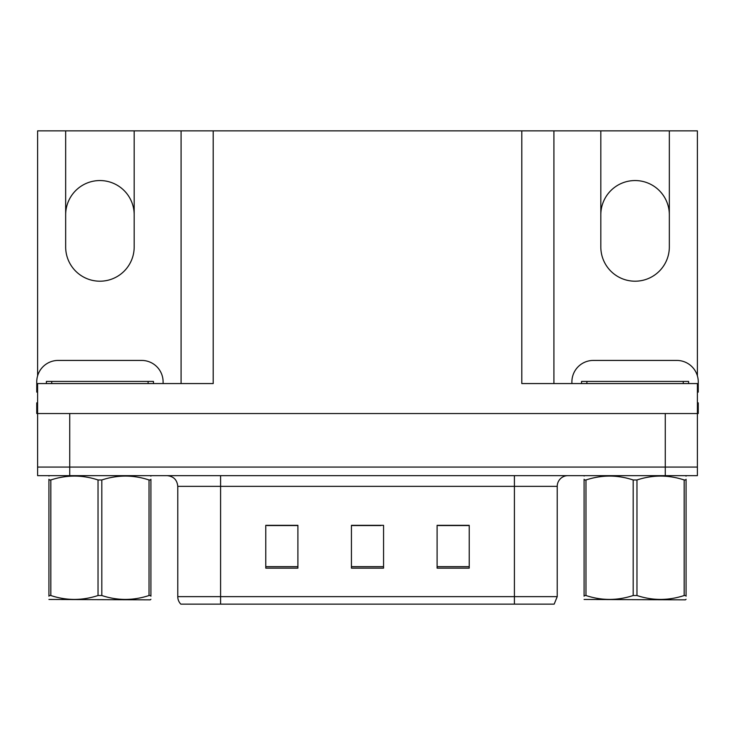 <?xml version="1.0" encoding="UTF-8"?>
<svg xmlns="http://www.w3.org/2000/svg" width="735" height="735" viewBox="0 0 735 735"><rect width="100%" height="100%" fill="white"/><g stroke="black" fill="none" stroke-linecap="round" stroke-linejoin="round"><path stroke-width="1.1" d="M37.604 375.851L37.604 130.867L65.663 130.867L65.663 246.932A34.26 34.26 0 0 0 99.923 281.202A34.26 34.26 0 0 0 134.183 246.932L134.183 130.867L600.817 130.867L600.817 246.932A34.26 34.26 0 0 0 635.077 281.202A34.26 34.26 0 0 0 669.337 246.932L669.337 130.867L697.396 130.867L697.396 375.851M669.337 214.813A34.26 34.26 0 0 0 635.077 180.553A34.26 34.26 0 0 0 600.817 214.813M65.663 214.813A34.26 34.26 0 0 1 99.923 180.553A34.26 34.26 0 0 1 134.183 214.813M521.795 130.867L521.795 383.56L697.396 383.56L697.396 413.539L37.604 413.539L37.604 467.074L69.733 467.074L37.604 467.074L37.604 475.646L69.733 475.646L69.733 467.074L665.267 467.074L69.733 467.074L69.733 413.539M37.604 402.835L36.75 402.835L36.75 413.539L37.604 413.539L37.604 383.56L213.205 383.56L213.205 130.867M69.733 475.646L697.396 475.646L697.396 467.074L665.267 467.074L697.396 467.074L697.396 413.539L698.25 413.539L698.25 402.835L697.396 402.835M181.086 130.867L181.086 383.56M553.914 130.867L553.914 383.56M669.337 130.867L600.817 130.867M65.663 130.867L134.183 130.867M557.231 596.636L554.172 604.133L514.408 604.133L514.408 596.636L557.231 596.636L557.231 486.349A10.703 10.703 0 0 1 567.944 475.646M177.769 596.636L220.592 596.636L220.592 604.133L514.408 604.133L180.828 604.133A10.703 10.703 0 0 1 177.769 596.636L177.769 486.349C177.135 479.845 173.561 476.28 167.056 475.646M469.224 568.155L469.224 525.323L437.095 525.323L437.095 568.155L469.224 568.155M297.905 568.155L297.905 525.323L265.776 525.323L265.776 568.155L297.905 568.155M383.56 568.155L383.56 525.323L351.44 525.323L351.44 568.155L383.56 568.155M291.473 525.543L283.058 525.323M266.998 525.543L297.905 525.543M462.82 525.323L454.405 525.543M438.336 525.543L469.224 525.543M351.44 525.543L380.969 525.543M364.909 525.543L356.493 525.543M37.604 392.141A21.416 21.416 0 0 0 36.75 392.123L36.75 381.842A21.416 21.416 0 0 1 58.166 360.435L141.68 360.435A21.416 21.416 0 0 1 163.096 381.842L163.096 383.56M46.388 383.56L46.388 381.419L153.459 381.419L153.459 383.56M150.914 599.291L150.252 599.852L48.933 599.466M150.914 596.223L150.914 595.525C150.914 600.706 150.914 600.706 150.914 595.525L149.021 595.525L149.021 479.973C133.357 474.792 117.618 474.792 101.816 479.973L98.031 479.973C82.357 474.792 66.628 474.792 50.825 479.973L48.933 479.973C48.933 474.782 48.933 474.782 48.933 479.973L48.933 479.275M101.816 479.973L101.816 595.525C117.49 600.706 133.219 600.706 149.021 595.525M101.816 595.525L98.031 595.525L98.031 479.973M150.914 479.275L150.914 479.973C150.914 474.782 150.914 474.782 150.914 479.973L149.021 479.973M150.914 476.142L150.252 475.646M150.914 479.973L150.914 595.525M50.825 479.973L50.825 595.525L48.933 595.525L48.933 479.973M50.825 595.525C66.49 600.706 82.228 600.706 98.031 595.525M48.933 595.525C48.933 600.706 48.933 600.706 48.933 595.525L48.933 596.223M571.904 383.56L571.904 381.842A21.416 21.416 0 0 1 593.32 360.435L676.834 360.435A21.416 21.416 0 0 1 698.25 381.842L698.25 392.123A21.416 21.416 0 0 0 697.396 392.141M581.541 383.56L581.541 381.419L688.612 381.419L688.612 383.56M686.067 599.291L685.397 599.852L584.086 599.466M686.067 596.223L686.067 595.525C686.067 600.706 686.067 600.706 686.067 595.525L684.175 595.525L684.175 479.973C668.51 474.792 652.772 474.792 636.969 479.973L633.184 479.973C617.51 474.792 601.781 474.792 585.979 479.973L584.086 479.973C584.086 474.782 584.086 474.782 584.086 479.973L584.086 479.275M636.969 479.973L636.969 595.525C652.643 600.706 668.372 600.706 684.175 595.525M636.969 595.525L633.184 595.525L633.184 479.973M686.067 479.275L686.067 479.973C686.067 474.782 686.067 474.782 686.067 479.973L684.175 479.973M686.067 476.142L685.397 475.646M686.067 479.973L686.067 595.525M585.979 479.973L585.979 595.525L584.086 595.525L584.086 479.973M585.979 595.525C601.643 600.706 617.382 600.706 633.184 595.525M584.086 595.525C584.086 600.706 584.086 600.706 584.086 595.525L584.086 596.223M665.267 413.539L665.267 475.646M514.408 475.646L514.408 486.349L177.769 486.349M557.231 486.349L514.408 486.349L514.408 596.636L220.592 596.636L220.592 475.646M383.56 566.667L351.44 566.667M297.905 566.667L265.776 566.667M469.224 566.667L437.095 566.667M148.102 381.419L148.102 383.56M51.744 381.419L51.744 383.56M683.256 381.419L683.256 383.56M586.897 381.419L586.897 383.56M49.603 475.646L48.933 476.032M584.748 475.646L584.086 476.032"/></g></svg>
